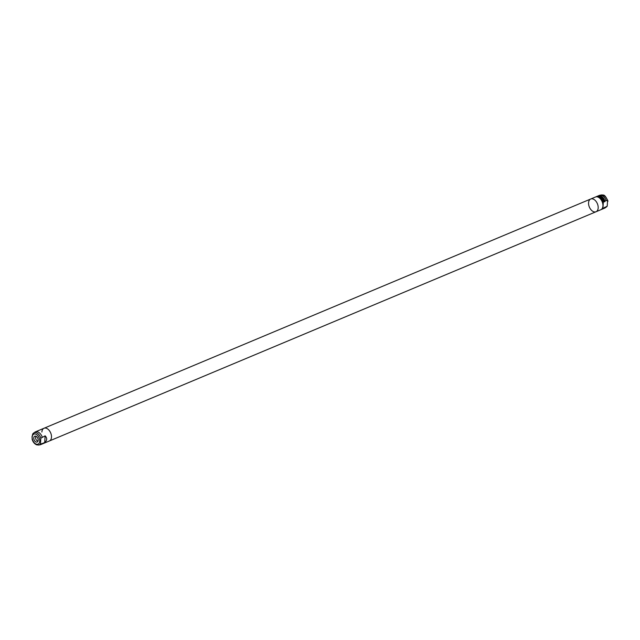 <?xml version="1.0" encoding="UTF-8"?>
<svg xmlns="http://www.w3.org/2000/svg" width="640" height="640" viewBox="0 0 640 640"><rect width="100%" height="100%" fill="white"/><g stroke="black" fill="none" stroke-linecap="round" stroke-linejoin="round"><path stroke-width="0.96" d="M44.72 442.536L45.12 435.84C47.336 438.096 47.2 440.328 44.72 442.536L41.84 443.744A6.904 4.352 67.3 0 1 40.704 444.608L49.344 440.984A6.904 4.352 -112.7 0 0 51.488 437.2A6.904 4.352 -112.7 0 0 49.112 430.312A6.904 4.352 -112.7 0 0 44.008 428.256A6.904 4.352 -112.7 0 0 41.872 432.04M590.696 199.016A6.904 4.352 67.3 0 1 597.384 203.696A6.904 4.352 67.3 0 1 596.04 211.744A6.904 4.352 67.3 0 1 590.936 209.688A6.904 4.352 67.3 0 1 588.56 202.8A6.904 4.352 67.3 0 1 590.696 199.016A6.904 4.352 67.3 0 1 597.384 203.696A6.904 4.352 67.3 0 1 596.04 211.744L600.816 209.744A6.904 4.352 67.3 0 0 602.16 201.696A6.904 4.352 67.3 0 0 595.472 197.008L590.696 199.016A6.904 4.352 67.3 0 1 597.384 203.696A6.904 4.352 67.3 0 1 596.04 211.744A6.904 4.352 67.3 0 0 597.384 203.696A6.904 4.352 67.3 0 0 590.696 199.016L44.008 428.256A6.904 4.352 -112.7 0 1 49.112 430.312A6.904 4.352 -112.7 0 1 51.488 437.2A6.904 4.352 -112.7 0 0 49.112 430.312A6.904 4.352 -112.7 0 0 44.008 428.256A6.904 4.352 -112.7 0 1 49.112 430.312A6.904 4.352 -112.7 0 1 51.488 437.2A6.904 4.352 -112.7 0 1 49.344 440.984A6.904 4.352 -112.7 0 0 51.488 437.2A6.904 4.352 -112.7 0 1 49.344 440.984L596.04 211.744M36.232 436.384A2.416 1.52 -112.7 0 0 35.864 439.16A2.416 1.52 -112.7 0 0 38.096 440.832M38.176 440.296A3.16 1.992 -112.7 0 0 35.44 436.104A3.16 1.992 -112.7 0 0 34.136 439.88A3.16 1.992 -112.7 0 0 37.744 441.6A3.16 1.992 -112.7 0 0 38.176 440.296M41.84 443.744L40.496 443.752L40.824 438.2A6.56 4.136 67.3 0 0 33.592 433.064A6.56 4.136 67.3 0 0 32.816 433.896L32 436.944L32.424 439.44M40.704 444.608A6.904 4.352 67.3 0 1 40.096 444.784L38.616 445.04A6.56 4.136 67.3 0 0 40.496 443.752M40.824 438.2L45.12 435.84M32.56 434.216L34.816 432.184A6.904 4.352 67.3 0 1 35.36 431.88A6.904 4.352 67.3 0 1 42.24 437.048M597.672 196.136A6.904 4.352 67.3 0 1 598.112 195.904L599.344 195.392A6.904 4.352 67.3 0 1 599.944 195.216A6.904 4.352 67.3 0 1 606.216 200.56L607.56 200.552L607.232 206.104L603.68 208.152A6.904 4.352 67.3 0 1 602.544 209.016L601.72 209.36A6.904 4.352 67.3 0 1 601.248 209.512M604.616 207.288A6.616 4.168 67.3 0 1 603.6 208.24M604.584 207.768A6.904 4.352 67.3 0 1 603.448 208.64A6.904 4.352 67.3 0 1 602.976 208.784M605.824 207.256A6.904 4.352 67.3 0 1 605.232 207.816A6.904 4.352 67.3 0 1 604.68 208.12L603.448 208.64M607.56 200.552L608 201.152C604.072 192.648 603.32 195.8 601.424 194.96A6.56 4.136 67.3 0 1 607.56 200.552M606.448 206.936L607.232 206.104A6.56 4.136 67.3 0 1 606.448 206.936L605.232 207.816M598.112 195.904A6.904 4.352 67.3 0 1 604.984 201.072L606.216 200.56M598.504 196.072A6.616 4.168 67.3 0 1 604.952 201.56L604.984 201.072M595.944 196.864A6.904 4.352 67.3 0 1 596.384 196.632L597.2 196.288A6.904 4.352 67.3 0 1 604.08 201.456L604.048 201.936L604.952 201.56M603.68 208.152L602.936 208.464L603.336 201.768L604.08 201.456M602.936 208.464L602.936 208.4A6.904 4.352 67.3 0 1 601.72 209.36M596.384 196.632A6.904 4.352 67.3 0 1 603.312 201.968L603.336 201.768M602.936 208.4L603.312 201.968M602.96 207.896A6.616 4.168 67.3 0 1 601.872 208.968M596.768 196.8A6.616 4.168 67.3 0 1 603.288 202.472M32.192 437.08A5.432 3.424 67.3 0 1 38.112 436A5.432 3.424 67.3 0 1 37.616 444.248A5.432 3.424 67.3 0 1 32.192 437.08M32.048 438.848C32.728 441.736 34.248 443.728 36.608 444.832L38.616 445.04M35.36 431.88L44.008 428.256M601.424 194.96L599.944 195.216"/></g></svg>
